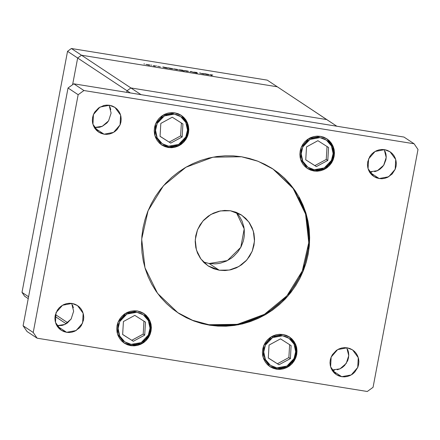 <?xml version="1.0" encoding="UTF-8"?>
<svg xmlns="http://www.w3.org/2000/svg" width="440" height="440" viewBox="0 0 440 440"><rect width="100%" height="100%" fill="white"/><g stroke="black" fill="none" stroke-linecap="round" stroke-linejoin="round"><path stroke-width="0.66" d="M326.716 119.548L130.895 87.962L127.034 90.745L126.731 92.356L127.034 90.745L130.35 92.939L127.034 90.745L126.731 92.356L127.034 90.745L67.556 51.315L22 292.402L28.595 296.775L22 292.402L67.556 51.315L71.418 48.532L81.516 55.226L277.338 86.812L267.24 80.118L71.418 48.532L267.24 80.118L277.338 86.812L81.516 55.226L277.338 86.812L326.716 119.548L130.895 87.962L127.034 90.745L77.654 58.009L81.516 55.226L71.418 48.532L67.556 51.315L77.654 58.009L81.516 55.226L77.654 58.009L72.611 84.706L77.654 58.009L81.516 55.226L140.993 94.655L130.895 87.962L127.034 90.745L130.895 87.962L81.516 55.226L277.338 86.812L336.82 126.242L140.993 94.655L336.82 126.242L326.716 119.548L130.895 87.962L326.716 119.548M202.796 73.381L204.259 74.102L202.197 73.777L199.672 72.88L202.163 73.711L203.313 73.783L202.796 73.381L203.319 73.772L202.163 73.711L199.672 72.88L202.197 73.777L204.259 74.102L202.796 73.381M193.749 72.083L196.614 72.457L194.238 72.149L196.856 73.09L193.749 72.083L196.939 72.963L194.623 72.628L197.478 73.084L194.26 72.166L197.021 72.578L193.749 72.083M190.889 71.462L193.804 72.413L191.18 71.643L189.954 71.792L190.889 71.462L189.954 71.792L191.18 71.643L193.804 72.413L190.96 71.472L190.828 71.764L190.889 71.462M188.678 71.346L184.333 70.582L188.678 71.346M178.145 69.647L173.8 68.882L178.145 69.647M164.071 67.529L162.784 66.93L167.272 67.799L167.679 68.008L167.327 68.079L164.945 67.744L167.679 68.024L162.784 66.93L164.071 67.529M143.919 63.877L144.518 64.042L143.919 63.877M150.26 65.148L145.915 64.383L150.26 65.148M151.256 65.06L151.85 65.225L151.256 65.06M153.852 65.489L155.315 66.204L153.34 65.879L154.396 65.923L153.852 65.489L154.407 65.907L153.34 65.879L155.315 66.204L153.852 65.489M155.832 65.797L156.426 65.967L155.832 65.797M160.309 66.891L157.636 66.192L160.309 66.891M169.439 68.387L168.157 67.793L172.86 68.745L170.313 68.607L173.052 68.888L168.157 67.793L169.439 68.387M182.567 70.208L184.239 71.066L179.075 69.823L182.369 70.153L178.959 69.713L184.239 71.066L182.567 70.208M205.755 74.25L204.468 73.651L209.171 74.602L206.388 74.415L209.363 74.745L204.468 73.651L205.755 74.25M211.376 74.817L210.793 74.784L211.805 75.493L211.294 75.411L210.281 74.646L212.79 75.053L210.249 74.674L211.294 75.411L211.805 75.493L210.793 74.789L211.376 74.817M28.243 298.634L24.613 296.23L22 292.402L24.613 296.23L28.243 298.634M72.611 84.706L77.654 58.009L72.611 84.706M148.495 65.054L146.438 64.482L149.749 65.065L148.489 65.109L149.776 65.142L149.27 64.883L146.46 64.46L148.495 65.054M165.814 67.848L163.719 67.271L167.112 67.87L165.803 67.903L167.139 67.936L166.573 67.672L163.74 67.249L165.814 67.848M171.188 68.717L169.092 68.134L172.486 68.734L171.177 68.772L172.513 68.805L171.947 68.535L169.202 68.096L171.188 68.717M176.385 69.553L174.323 68.981L177.634 69.564L176.374 69.608L177.661 69.641L177.155 69.383L174.345 68.959L176.385 69.553M180.823 69.889L182.919 70.466L179.504 69.982L180.823 69.889L179.801 69.988L182.804 70.505L180.823 69.889M186.912 71.253L184.855 70.68L188.166 71.264L186.901 71.308L188.194 71.341L187.682 71.076L184.96 70.637L186.912 71.253M207.499 74.569L205.403 73.992L208.797 74.591L207.488 74.63L208.736 74.684L208.257 74.393L205.425 73.97L207.499 74.569M67.722 322.713L55.402 314.545L67.722 322.713M66.16 323.769L55.033 316.393L66.16 323.769M178.651 144.419L168.641 146.212L162.245 143.704L157.201 137.907L155.518 130.29L157.201 123.409L164.351 115.918L163.68 114.785L164.351 115.918L167.277 114.681L170.368 114.043L173.498 114.021L176.556 114.62L179.416 115.819L181.973 117.568L184.129 119.801L185.801 122.43L186.918 125.362L187.446 128.475L187.363 131.654L186.665 134.778L185.389 137.72L183.579 140.376L181.302 142.637L178.651 144.419L175.72 145.656L172.634 146.295L169.499 146.316L166.447 145.717L163.581 144.518L161.024 142.769L158.868 140.536L157.201 137.907L156.079 134.976L155.551 131.863L155.639 128.684L156.332 125.559L157.608 122.617L159.423 119.961L161.7 117.7L164.351 115.918L174.361 114.125L180.752 116.639L185.801 122.43L187.484 130.048L185.801 136.928L178.651 144.419L178.998 145.409L178.651 144.419M178.937 145.398L170.093 147.516L161.541 144.859L170.126 147.532L178.992 145.415L185.614 139.276L188.49 130.719L186.868 121.957L181.154 115.28M170.737 143.121L182.16 136.939L182.924 123.987L172.266 117.216L160.842 123.398L160.072 136.351L170.737 143.121L169.208 142.109L180.631 135.927L181.396 123.019L180.631 135.927L182.16 136.939L180.631 135.927L169.208 142.109L170.737 143.121L160.072 136.351L160.842 123.398L172.266 117.216L182.924 123.987L182.16 136.939L170.737 143.121M160.078 136.312L169.208 142.109L160.078 136.312M324.302 167.915L314.292 169.708L307.901 167.195L302.852 161.398L301.169 153.78L302.852 146.905L310.002 139.409L309.331 138.281L310.002 139.409L312.928 138.177L316.019 137.533L319.154 137.517L322.207 138.116L325.072 139.31L327.63 141.059L329.786 143.297L331.452 145.926L332.574 148.857L333.102 151.971L333.014 155.149L332.321 158.268L331.045 161.216L329.23 163.867L326.953 166.133L324.302 167.915L321.376 169.153L318.285 169.791L315.156 169.812L312.098 169.213L309.238 168.014L306.68 166.265L304.524 164.032L302.852 161.398L301.736 158.472L301.208 155.359L301.29 152.18L301.989 149.055L303.264 146.113L305.074 143.457L307.351 141.196L310.002 139.409L320.012 137.621L326.409 140.129L331.452 145.926L333.135 153.544L331.452 160.424L324.302 167.915L324.649 168.905L324.302 167.915M324.594 168.894L315.744 171.012L307.197 168.355L315.783 171.023L324.649 168.905L331.27 162.767L334.147 154.215L332.525 145.453L326.81 138.776M316.388 166.617L327.811 160.435L328.576 147.482L317.916 140.712L306.493 146.894L305.729 159.847L316.388 166.617L314.864 165.605L326.288 159.423L327.052 146.509L326.288 159.423L327.811 160.435L326.288 159.423L314.864 165.605L316.388 166.617L305.729 159.847L306.493 146.894L317.916 140.712L328.576 147.482L327.811 160.435L316.388 166.617M305.729 159.803L314.864 165.605L305.729 159.803M141.207 342.579L131.197 344.366L124.806 341.858L119.757 336.061L118.074 328.444L119.757 321.563L126.907 314.072L126.236 312.939L126.907 314.072L129.833 312.84L132.924 312.197L136.059 312.175L139.112 312.774L141.977 313.973L144.535 315.722L146.685 317.955L148.357 320.59L149.479 323.516L150.007 326.634L149.919 329.813L149.226 332.932L147.945 335.88L146.135 338.531L143.858 340.797L141.207 342.579L138.281 343.811L135.19 344.454L132.061 344.471L129.003 343.871L126.143 342.678L123.585 340.929L121.429 338.695L119.757 336.061L118.641 333.13L118.113 330.017L118.195 326.838L118.888 323.719L120.17 320.771L121.979 318.12L124.256 315.854L126.907 314.072L136.917 312.279L143.308 314.793L148.357 320.59L150.04 328.207L148.357 335.082L141.207 342.579L141.554 343.569L141.207 342.579M141.499 343.552L132.649 345.675L124.102 343.013L132.688 345.686L141.554 343.569L148.176 337.43L151.052 328.873L149.43 320.111L143.715 313.434M133.293 341.275L144.716 335.093L145.481 322.146L134.822 315.375L123.398 321.552L122.634 334.505L133.293 341.275L131.763 340.263L143.193 334.087L143.952 321.173L143.193 334.087L144.716 335.093L143.193 334.087L131.763 340.263L133.293 341.275L122.634 334.505L123.398 321.552L134.822 315.375L145.481 322.146L144.716 335.093L133.293 341.275M122.634 334.466L131.763 340.263L122.634 334.466M286.864 366.069L276.853 367.862L270.457 365.354L265.413 359.557L263.731 351.94L265.413 345.059L272.564 337.568L271.893 336.435L272.564 337.568L275.49 336.331L278.581 335.693L281.71 335.671L284.768 336.27L287.628 337.469L290.186 339.218L292.341 341.451L294.014 344.08L295.13 347.012L295.658 350.125L295.576 353.304L294.877 356.428L293.601 359.37L291.791 362.027L289.514 364.287L286.864 366.069L283.932 367.307L280.846 367.945L277.712 367.966L274.654 367.367L271.794 366.168L269.236 364.419L267.08 362.186L265.413 359.557L264.291 356.625L263.764 353.513L263.852 350.334L264.545 347.209L265.821 344.267L267.636 341.611L269.907 339.35L272.564 337.568L282.574 335.775L288.965 338.283L294.014 344.08L295.691 351.698L294.014 358.578L286.864 366.069L287.21 367.059L286.864 366.069M287.15 367.048L278.3 369.166L269.753 366.509L278.339 369.182L287.205 367.059L293.827 360.927L296.703 352.368L295.081 343.607L289.366 336.93M278.944 364.771L290.373 358.589L291.137 345.637L280.478 338.866L269.055 345.048L268.285 358L278.944 364.771L277.42 363.759L288.844 357.577L289.608 344.668L288.844 357.577L290.373 358.589L288.844 357.577L277.42 363.759L278.944 364.771L268.285 358L269.055 345.048L280.478 338.866L291.137 345.637L290.373 358.589L278.944 364.771M268.29 357.957L277.42 363.759L268.29 357.957M200.931 323.004L208.945 324.715L209.693 325.209L193.149 320.711L177.98 312.834L157.548 293.332L144.964 267.79L141.674 239.157L148.066 210.738L163.399 185.812L185.9 167.244L212.982 157.179L241.516 156.778L233.354 155.876L225.11 155.798L216.876 156.541L208.72 158.092L200.734 160.446L192.984 163.576L185.548 167.448L178.497 172.029L171.897 177.276L165.82 183.139L160.314 189.552L155.441 196.465L151.239 203.808L147.757 211.508L145.024 219.489L143.066 227.678L141.906 236L141.548 244.365L142.005 252.703L143.264 260.92L145.316 268.95L148.137 276.711L151.707 284.13L155.991 291.132L160.941 297.649L166.518 303.622L172.662 308.99L179.316 313.704L186.417 317.719L193.897 320.997L201.68 323.499L209.693 325.209L217.861 326.111L226.1 326.189L234.339 325.446L242.49 323.895L250.481 321.541L258.231 318.411L265.666 314.54L272.718 309.958L279.312 304.711L285.389 298.854L290.895 292.435L295.768 285.522L299.97 278.179L303.452 270.479L306.185 262.499L308.143 254.309L309.304 245.988L309.661 237.622L309.21 229.29L307.951 221.067L305.899 213.037L303.072 205.277L299.502 197.857L295.218 190.856L290.268 184.338L284.691 178.365L278.548 172.997L271.893 168.284L264.792 164.269L257.312 160.99L249.53 158.488L241.516 156.778L258.06 161.282L273.229 169.153L293.661 188.656L306.245 214.198L309.534 242.831L303.144 271.249L287.815 296.18L265.309 314.749L238.227 324.808L209.693 325.209L208.945 324.715L237.424 324.324L264.462 314.309L286.952 295.812L302.308 270.969L308.77 242.622L305.597 214.032L293.145 188.48L272.855 168.905M334.433 370.183L332.002 370.068L339.993 368.825L346.231 363.44L348.761 355.603L346.791 347.754M341.715 376.712L332.2 370.403L341.715 376.712L344.531 376.877L347.341 376.486L350.042 375.546L352.528 374.094L354.706 372.185L357.803 367.318L358.606 364.546L358.87 361.68L358.573 358.842L357.736 356.131L356.389 353.661L354.585 351.516L352.391 349.784L349.888 348.535L347.177 347.809L352.616 349.932L358.281 357.665L357.748 367.45L351.257 374.913L341.715 376.712L336.276 374.589L330.611 366.856L331.144 357.071L337.634 349.608L347.177 347.809L344.361 347.644L341.55 348.04L338.85 348.975L336.364 350.427L332.409 354.624L331.089 357.203L330.286 359.975L330.027 362.841L330.319 365.679L331.155 368.39L332.502 370.86L334.307 373.005L336.507 374.737L339.004 375.986L341.715 376.712M168.223 147.51L171.6 147.708L174.977 147.235L178.216 146.107L181.198 144.37L183.81 142.082L185.944 139.337L187.528 136.241L188.49 132.908L188.804 129.476L188.452 126.066L187.451 122.815L185.834 119.845L183.667 117.276L181.027 115.198L178.03 113.696L174.774 112.833L181.308 115.379L188.1 124.652L187.462 136.4L179.674 145.354L168.223 147.51L161.695 144.958L154.897 135.685L155.535 123.943L163.323 114.983L174.774 112.833L171.397 112.629L168.025 113.102L164.786 114.23L161.799 115.973L159.192 118.255L157.053 121L155.474 124.097L154.506 127.43L154.193 130.862L154.545 134.272L155.551 137.522L157.168 140.492L159.335 143.061L161.97 145.139L164.972 146.641L168.223 147.51M130.779 345.664L134.162 345.868L137.533 345.395L140.773 344.262L143.759 342.524L146.366 340.236L148.506 337.491L150.084 334.395L151.052 331.067L151.365 327.63L151.014 324.22L150.007 320.969L148.39 318.005L146.223 315.43L143.589 313.357L140.586 311.856L137.335 310.986L143.864 313.533L150.662 322.806L150.024 334.554L142.23 343.508L130.779 345.664L124.251 343.118L117.453 333.839L118.096 322.097L125.884 313.143L137.335 310.986L133.958 310.783L130.581 311.256L127.342 312.384L124.361 314.127L121.748 316.415L119.614 319.159L118.03 322.256L117.062 325.584L116.754 329.021L117.106 332.425L118.107 335.676L119.724 338.646L121.891 341.22L124.526 343.293L127.529 344.795L130.779 345.664M276.436 369.16L279.812 369.358L283.19 368.885L286.429 367.757L289.41 366.02L292.023 363.732L294.157 360.987L295.741 357.891L296.703 354.558L297.017 351.125L296.665 347.716L295.658 344.465L294.047 341.495L291.874 338.927L289.24 336.848L286.242 335.346L282.986 334.483L289.514 337.029L296.312 346.302L295.675 358.05L287.887 367.004L276.436 369.16L269.907 366.608L263.109 357.335L263.747 345.593L271.535 336.633L282.986 334.483L279.609 334.279L276.238 334.752L272.993 335.88L270.012 337.623L267.405 339.906L265.265 342.65L263.687 345.747L262.719 349.08L262.405 352.512L262.757 355.922L263.764 359.172L265.381 362.142L267.548 364.711L270.182 366.79L273.185 368.291L276.436 369.16M313.88 171.001L317.257 171.204L320.628 170.731L323.868 169.604L326.854 167.86L329.461 165.572L331.601 162.833L333.179 159.731L334.147 156.404L334.461 152.966L334.109 149.562L333.102 146.311L331.485 143.341L329.318 140.767L326.684 138.694L323.68 137.192L320.43 136.323L326.959 138.87L333.757 148.148L333.118 159.891L325.331 168.845L313.88 171.001L307.346 168.454L300.553 159.181L301.191 147.433L308.979 138.479L320.43 136.323L317.053 136.125L313.676 136.593L310.437 137.726L307.456 139.464L304.843 141.752L302.709 144.496L301.125 147.593L300.163 150.92L299.849 154.357L300.201 157.768L301.202 161.018L302.819 163.982L304.986 166.556L307.626 168.63L310.624 170.132L313.88 171.001M108.702 120.67L106.92 122.958L102.262 126.313L99.561 127.254L94.32 127.54L102.311 126.291L108.548 120.912L111.078 113.075L109.109 105.221M104.033 134.178L94.517 127.87L104.033 134.178L106.849 134.343L109.659 133.953L112.36 133.012L114.846 131.56L117.024 129.651L120.12 124.784L120.923 122.012L121.187 119.147L120.89 116.309L120.054 113.597L118.707 111.128L116.903 108.983L114.708 107.25L112.206 106.002L109.494 105.281L114.934 107.404L120.599 115.132L120.071 124.916L113.575 132.38L104.033 134.178L98.593 132.055L92.928 124.322L93.462 114.538L99.951 107.074L109.494 105.281L106.678 105.111L103.868 105.507L98.681 107.894L94.727 112.09L93.407 114.67L92.604 117.442L92.345 120.307L92.637 123.145L93.472 125.857L94.82 128.332L96.63 130.471L98.824 132.204L101.326 133.452L104.033 134.178M71.258 318.83L67.304 323.02L64.817 324.473L62.117 325.413L56.876 325.694L64.873 324.445L71.104 319.066L73.634 311.229L71.671 303.38M66.594 332.332L57.079 326.024L66.594 332.332L69.41 332.502L72.221 332.107L74.921 331.166L79.58 327.811L81.362 325.523L83.484 320.166L83.743 317.306L83.451 314.463L82.616 311.757L81.268 309.282L79.459 307.137L77.264 305.409L74.762 304.156L72.055 303.435L77.495 305.558L83.16 313.286L82.627 323.076L76.137 330.539L66.594 332.332L61.149 330.209L55.49 322.482L56.017 312.692L62.513 305.228L72.055 303.435L69.24 303.264L66.424 303.661L63.723 304.601L61.242 306.053L59.065 307.956L57.283 310.244L55.16 315.601L54.901 318.461L55.193 321.305L56.034 324.011L57.382 326.486L59.186 328.631L61.38 330.358L63.883 331.611L66.594 332.332M371.872 172.024L369.441 171.913L377.438 170.665L383.669 165.286L386.199 157.448L384.236 149.6M379.159 178.552L369.644 172.244L379.159 178.552L381.975 178.722L384.786 178.327L387.486 177.386L392.145 174.031L395.247 169.163L396.05 166.386L396.308 163.526L396.017 160.688L395.181 157.977L393.833 155.502L392.024 153.362L389.829 151.63L387.327 150.381L384.62 149.655L390.06 151.778L395.725 159.506L395.192 169.296L388.702 176.759L379.159 178.552L373.72 176.429L368.055 168.702L368.583 158.912L375.078 151.454L384.62 149.655L381.805 149.49L378.994 149.881L376.293 150.821L373.808 152.273L371.63 154.176L369.848 156.464L367.73 161.821L367.466 164.681L367.763 167.524L368.599 170.231L369.947 172.706L371.75 174.851L373.945 176.578L376.448 177.832L379.159 178.552M230.472 210.777L241.665 215.144L248.875 222.024L253.319 231.039L254.48 241.148L252.225 251.174L246.813 259.974L238.871 266.53L229.312 270.078L219.241 270.221L209.143 263.527L227.392 260.585L240.785 247.346L244.173 228.899L236.253 212.339L239.327 216.106L242.099 221.194L243.821 226.771L244.266 229.669L244.299 235.565L243.887 238.502L243.199 241.389L241.005 246.928L237.798 251.955L233.712 256.289L231.385 258.143L226.27 261.129L220.715 263.06L217.839 263.61L214.935 263.874L209.143 263.527L219.241 270.221L208.049 265.853L200.838 258.968L196.394 249.953L195.234 239.85L197.489 229.818L202.901 221.023L210.843 214.467L220.402 210.914L230.472 210.777L236.049 212.262L241.191 214.836L245.713 218.394L249.425 222.805L252.197 227.893L253.919 233.464L254.524 239.305L253.99 245.196L252.335 250.905L249.623 256.212L245.96 260.92L241.483 264.836L236.374 267.822L230.819 269.759L225.032 270.567L219.241 270.221L213.664 268.736L208.522 266.162L204.006 262.603L200.288 258.192L197.516 253.105L195.795 247.533L195.19 241.687L195.729 235.802L197.384 230.093L200.096 224.78L203.759 220.077L208.23 216.156L213.345 213.174L218.9 211.239L224.681 210.43L230.472 210.777M203.363 261.96L209.143 263.527L203.566 262.037M27.033 331.518L23.111 325.782L68.041 87.995L73.832 83.826L403.981 137.077L414.079 143.77L418 149.512L373.07 387.299L367.279 391.468L37.131 338.217L33.209 332.481L78.144 94.694L83.93 90.519L414.079 143.77L83.93 90.519L78.144 94.694L33.209 332.481L37.131 338.217L367.279 391.468L373.07 387.299L418 149.512L414.079 143.77L403.981 137.077L73.832 83.826L83.93 90.519L73.832 83.826L68.041 87.995L78.144 94.694L68.041 87.995L23.111 325.782L33.209 332.481L23.111 325.782L27.033 331.518L37.131 338.217L27.033 331.518M110.792 109.615L109.956 106.904M374.688 171.633L377.388 170.693L379.868 169.24L382.047 167.338L383.829 165.049L385.952 159.693L386.21 156.833L385.913 153.989L385.077 151.283M73.348 307.769L72.512 305.058M337.243 369.787L339.944 368.847L342.43 367.395L344.603 365.492L347.705 360.624L348.507 357.847L348.766 354.986L348.475 352.143L347.639 349.437M177.606 312.587L192.61 320.293L208.945 324.715L217.113 325.611L225.352 325.694L233.591 324.951L241.742 323.4L249.733 321.046L257.483 317.916L264.919 314.045L271.97 309.463L278.564 304.216L284.642 298.353L290.147 291.94L295.02 285.027L299.222 277.684L302.704 269.984L305.437 262.004L307.395 253.809L308.555 245.493L308.913 237.127L308.462 228.789L307.202 220.572L305.151 212.542L302.324 204.781L298.755 197.362M289.52 183.843L283.943 177.87L277.8 172.502"/></g></svg>
